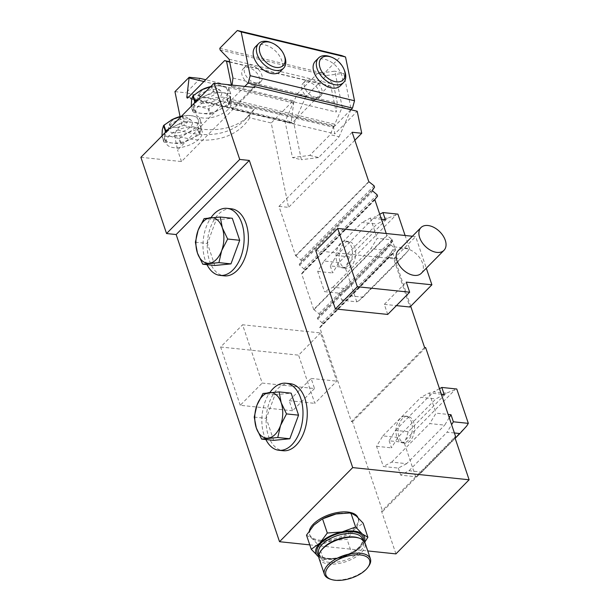 <?xml version="1.0" encoding="UTF-8"?>
<svg xmlns="http://www.w3.org/2000/svg" width="610" height="610" viewBox="0 0 610 610"><rect width="100%" height="100%" fill="white"/><g stroke="black" fill="none" stroke-linecap="round" stroke-linejoin="round"><path stroke-width="0.46" stroke-dasharray="3.05 2.29" d="M410.713 306.25L392.901 253.333L395.684 249.963L395.219 248.583L390.941 244.93A0.808 0.511 -135.4 0 1 390.621 243.985L392.665 240.996L392.2 239.616L386.87 235.399L386.229 233.516M315.759 250.664L393.724 258.823L409.943 307.028M387.708 314.44L384.315 304.344L396.416 305.618M290.2 383.682A33.71 20.389 -84 0 0 266.41 415.082A33.71 20.389 -84 0 0 283.177 450.737M265.876 439.543A33.71 20.389 96 0 1 269.879 392.482M254.225 417.095L266.273 418.353L275.011 394.754L291.153 393.16M275.011 394.754L262.963 393.496M273.676 440.359L266.273 418.353M231.342 208.803A33.71 20.389 -84 0 0 207.552 240.203A33.71 20.389 -84 0 0 224.327 275.857M207.019 264.664A33.71 20.389 96 0 1 211.022 217.602M195.375 242.216L207.423 243.474L216.154 219.874L232.303 218.281M216.154 219.874L204.106 218.616M214.827 265.48L207.423 243.474M180.072 116.556L181.742 124.661L176.908 129.556L174.506 135.054L177.571 149.953L230.618 96.227L230.534 99.209L334.585 124.204L334.28 126.552L333.548 127.299L334.898 133.864L357.216 111.264M244.808 86.414L230.588 100.825L230.237 99.133L230.473 101.611L334.28 126.552M395.936 553.888L381.593 511.287L454.778 437.179M392.901 253.333L319.724 327.44L351.413 421.601L424.591 347.502M340.471 243.306A13.481 8.159 -84 0 0 336.102 257.977A13.481 8.159 -84 0 0 342.835 267.927A13.481 8.159 -84 0 0 352.351 255.361A13.481 8.159 -84 0 0 345.649 241.102A13.481 8.159 -84 0 0 340.471 243.306M319.724 327.44L322.507 324.07L322.042 322.69L317.764 319.038A0.808 0.511 -135.4 0 1 317.444 318.092L319.487 315.103L319.022 313.723L313.692 309.499L386.87 235.399M313.692 309.499L301.614 273.631L374.792 199.523M352.161 132.263L278.983 206.371L295.583 255.697L368.76 181.589M231.411 85.019L231.815 86.978L232.059 85.08M230.237 99.133L230.618 96.227M223.717 97.295A18.88 9.066 161.4 0 0 203.77 102.144A18.88 9.066 161.4 0 0 195.581 113.689A18.88 9.066 161.4 0 0 216.367 116.258A18.88 9.066 161.4 0 0 231.365 101.649A18.88 9.066 161.4 0 0 223.717 97.295M194.445 126.933A18.88 9.066 161.4 0 0 174.498 131.783A18.88 9.066 161.4 0 0 166.309 143.335A18.88 9.066 161.4 0 0 187.095 145.904A18.88 9.066 161.4 0 0 202.093 131.287A18.88 9.066 161.4 0 0 194.445 126.933M140.887 157.304L181.475 161.551L254.652 87.451M357.902 517.493A25.62 12.307 -18.6 0 1 358.078 517.951A25.62 12.307 -18.6 0 1 354.082 528.245A25.62 12.307 -18.6 0 1 319.892 540.201A25.62 12.307 -18.6 0 1 309.514 534.291A25.62 12.307 -18.6 0 1 309.415 530.563M309.766 544.867L367.754 550.937M278.983 206.371L288.56 207.369L271.214 122.976L249.726 117.814L249.475 114.085A107.878 68.526 -135.4 0 1 244.396 120.277A107.878 68.526 -135.4 0 1 176.908 129.556M354.845 140.247L288.56 207.369M188.452 97.211L291.214 121.901L293.654 103.09L293.174 100.749L271.214 122.976M232.974 78.042L337.322 103.113L333.456 84.287L324.482 75.045L324.131 73.352L325.061 72.415L317.604 73.36L297.108 94.108L285.076 121.573L292.472 157.586L309.712 155.405L330.201 134.657L334.585 124.204M229.635 61.785L328.965 85.652L292.182 122.9L187.834 97.836M314.531 388.539L292.579 410.774L289.178 400.686L311.138 378.452L314.531 388.539L262.201 383.065L242.582 324.772L320.54 332.93L336.766 381.136L314.813 403.37L298.587 355.165L320.54 332.93M311.138 378.452L336.766 381.136M174.506 135.054A110.989 70.501 44.6 0 0 249.726 117.814M295.583 255.697L300.913 259.913L301.378 261.293L299.335 264.283A0.808 0.511 44.6 0 0 299.655 265.228L303.933 268.88L304.398 270.26L301.614 273.631M351.413 421.601L352.481 421.716L382.661 511.401L381.593 511.287M181.475 161.551L177.571 149.953M303.933 268.88L377.11 194.773M304.398 270.26L377.575 196.153M302.057 273.676L374.921 199.889M296.018 255.742L369.202 181.635M300.913 259.913L374.09 185.806M301.378 261.293L374.555 187.186M319.487 315.103L392.665 240.996M319.022 313.723L392.2 239.616M314.135 309.552L387.312 235.445M320.166 327.486L393.343 253.379M322.507 324.07L395.684 249.963M322.042 322.69L395.219 248.583M382.661 511.401L455.075 438.071M352.481 421.716L425.658 347.608M400.389 418.292A13.481 8.159 -84 0 0 396.027 432.963A13.481 8.159 -84 0 0 402.76 442.913A13.481 8.159 -84 0 0 412.276 430.355A13.481 8.159 -84 0 0 405.566 416.089A13.481 8.159 -84 0 0 400.389 418.292M293.654 103.09L203.931 81.534M293.174 100.749L205.707 79.735M200.271 78.423L186.08 92.804L254.309 109.198L249.475 114.085M253.783 85.438A10.789 6.855 -135.4 0 1 243.687 78.583A10.789 6.855 -135.4 0 1 243.085 68.892A10.789 6.855 -135.4 0 1 255.575 71.599A10.789 6.855 -135.4 0 1 258.434 84.05A10.789 6.855 -135.4 0 1 253.783 85.438M313.723 99.842A10.789 6.855 -135.4 0 1 303.627 92.987A10.789 6.855 -135.4 0 1 303.025 83.295A10.789 6.855 -135.4 0 1 315.522 86.002A10.789 6.855 -135.4 0 1 318.382 98.454A10.789 6.855 -135.4 0 1 313.723 99.842M328.965 85.652L330.879 86.361L336.163 112.049L337.322 103.113M330.879 86.361L229.688 62.045M231.815 86.978L336.163 112.049M230.473 101.611L229.741 102.358L333.548 127.299M229.741 102.358L232.029 109.144L334.898 133.864M232.029 109.144L253.569 87.337M174.956 91.637L186.08 92.804M254.309 109.198A107.878 68.526 -135.4 0 1 249.223 115.389A107.878 68.526 -135.4 0 1 181.742 124.661M291.214 121.901A1.35 0.717 -76.5 0 0 291.641 123.121A1.35 0.717 -76.5 0 0 292.182 122.9M256.261 82.93A10.789 6.855 -135.4 0 1 246.165 76.067A10.789 6.855 -135.4 0 1 245.563 66.383A10.789 6.855 -135.4 0 1 258.06 69.082A10.789 6.855 -135.4 0 1 260.92 81.542A10.789 6.855 -135.4 0 1 256.261 82.93M316.201 97.333A10.789 6.855 -135.4 0 1 306.113 90.471A10.789 6.855 -135.4 0 1 305.511 80.779A10.789 6.855 -135.4 0 1 318.001 83.486A10.789 6.855 -135.4 0 1 320.86 95.945A10.789 6.855 -135.4 0 1 316.201 97.333M317.604 73.36L326.48 75.495L305.991 96.243L297.108 94.108M285.076 121.573L293.951 123.7L301.355 159.721L292.472 157.586M309.712 155.405L318.588 157.54L339.076 136.792L330.201 134.657M350.887 109.739L334.936 125.896L334.646 124.509L342.233 107.192L334.837 71.179L325.061 72.415L341.699 55.571M342.233 107.192L351.116 109.327L343.712 73.314L334.837 71.179M350.933 109.754L339.076 136.792M318.588 157.54L301.355 159.721M293.951 123.7L305.991 96.243M326.48 75.495L343.712 73.314M219.791 48.289L324.131 73.352M340.296 85.857A17.53 11.132 44.6 0 0 339.312 70.112A17.53 11.132 44.6 0 0 322.919 58.972A17.53 11.132 44.6 0 0 315.347 61.221M280.348 71.454A17.53 11.132 44.6 0 0 279.372 55.716A17.53 11.132 44.6 0 0 262.971 44.568A17.53 11.132 44.6 0 0 255.407 46.825M230.588 100.825L334.936 125.896M229.108 59.216L333.456 84.287M220.134 49.974L324.482 75.045M270.436 42.357A17.53 11.132 -135.4 0 1 284.626 56.372M330.384 56.76A17.53 11.132 -135.4 0 1 344.574 70.768M349.393 256.84L336.583 255.506L330.269 265.914L345.222 267.485L346.823 264.839L349.393 256.84L387.449 218.311L397.911 214.125M346.823 264.839L395.798 215.246M358.893 300.715L356.781 301.828L341.829 300.265L350.163 295.858L362.973 297.2L358.893 300.715L407.869 251.114L401.029 258.663L388.212 257.321L394.517 246.913L409.47 248.476L405.101 235.49M362.973 297.2L401.029 258.663M350.163 295.858L388.212 257.321M336.583 255.506L374.631 216.969L387.449 218.311M379.755 214.255L374.631 216.969M409.47 248.476L407.869 251.114M356.781 301.828L345.222 267.485M392.146 239.844L385.84 250.26L370.888 248.697L377.193 238.281L392.146 239.844L394.517 246.913M347.784 288.797L339.457 293.204L324.505 291.641L332.831 287.234L347.784 288.797L385.84 250.26M339.457 293.204L341.829 300.265M330.269 265.914L332.648 272.983L338.954 262.567L377.01 224.03L385.337 219.623M332.831 287.234L370.888 248.697M338.954 262.567L324.002 261.004L317.696 271.412L324.505 291.641M317.696 271.412L332.648 272.983M324.002 261.004L362.058 222.467L377.01 224.03M381.418 219.211L370.384 218.06L362.058 222.467M370.384 218.06L377.193 238.281M343.674 243.642A13.481 8.159 -84 0 0 339.305 258.312A13.481 8.159 -84 0 0 346.045 268.263A13.481 8.159 -84 0 0 355.561 255.697A13.481 8.159 -84 0 0 348.851 241.438A13.481 8.159 -84 0 0 343.674 243.642M408.25 431.72L395.433 430.378L389.127 440.794L404.079 442.364L405.68 439.718L408.25 431.72L446.299 393.191L456.768 389.005M405.68 439.718L454.656 390.125M417.751 475.594L415.639 476.707L400.686 475.144L409.013 470.737L421.83 472.079L417.751 475.594L466.726 425.993M421.83 472.079L455.159 438.323M454.389 432.97L447.069 432.2L451.606 424.705M409.013 470.737L447.069 432.2M395.433 430.378L433.489 391.849L446.299 393.191M439.482 388.677L433.489 391.849M415.639 476.707L404.079 442.364M449.227 417.644L444.69 425.139L429.737 423.576L436.043 413.161L448.144 414.426M406.641 463.676L398.307 468.083L383.354 466.52L391.689 462.113L406.641 463.676L444.69 425.139M398.307 468.083L400.686 475.144M389.127 440.794L391.506 447.862L397.812 437.446L435.86 398.909L444.194 394.502M391.689 462.113L429.737 423.576M397.812 437.446L382.859 435.875L376.553 446.291L383.354 466.52M376.553 446.291L391.506 447.862M382.859 435.875L420.908 397.346L435.86 398.909M441.343 394.205L429.242 392.939L420.908 397.346M429.242 392.939L436.043 413.161M402.524 418.513A13.481 8.159 -84 0 0 398.162 433.191A13.481 8.159 -84 0 0 404.895 443.142A13.481 8.159 -84 0 0 414.411 430.576A13.481 8.159 -84 0 0 407.701 416.317A13.481 8.159 -84 0 0 402.524 418.513M292.579 410.774L240.248 405.299L262.201 383.065M240.248 405.299L220.629 347.006L242.582 324.772M220.629 347.006L298.587 355.165M289.178 400.686L314.813 403.37M412.398 236.253L415.677 236.596L426.314 268.217M421.289 273.303A16.18 10.278 44.6 0 0 417.004 254.622A16.18 10.278 44.6 0 0 398.261 250.565M393.724 258.823L415.677 236.596M384.315 304.344L406.268 282.117M339.473 513.391A25.62 12.307 -18.6 0 1 356.362 516.113A25.62 12.307 -18.6 0 1 358.451 519.072A25.62 12.307 -18.6 0 1 354.463 529.366A25.62 12.307 -18.6 0 1 332.275 540.498A25.62 12.307 -18.6 0 1 311.985 538.378A25.62 12.307 -18.6 0 1 309.888 535.412A25.62 12.307 -18.6 0 1 313.883 525.118A25.62 12.307 -18.6 0 1 322.743 518.782M306.494 535.153L311.985 538.378L318.755 545.401L332.275 540.498L347.075 539.4L354.463 529.366L363.133 523.144M318.755 545.401L323.513 559.538L318.763 556.907M364.742 542.176L360.502 547.3L351.833 553.529L347.075 539.4M351.833 553.529L338.314 558.432L323.513 559.538M318.763 556.869A25.62 12.307 161.4 0 0 336.217 558.829A25.62 12.307 161.4 0 0 338.314 558.432A25.62 12.307 161.4 0 0 351.635 553.644A25.62 12.307 161.4 0 0 360.502 547.3A25.62 12.307 161.4 0 0 364.361 541.52M368.699 566.164A24.27 11.659 -18.6 0 1 330.201 579.119M319.053 558.417A24.27 11.659 161.4 0 0 345.771 561.718A24.27 11.659 161.4 0 0 365.062 542.93M321.493 550.075A23.058 11.071 161.4 0 0 319.861 557.021A23.058 11.071 161.4 0 0 345.252 560.155A23.058 11.071 161.4 0 0 363.568 542.305A23.058 11.071 161.4 0 0 358.07 537.761M181.406 116.274L182.024 116.136L183.854 121.573L174.811 126.11A18.88 9.066 -18.6 0 1 192.882 122.275A18.88 9.066 -18.6 0 1 200.53 126.628A18.88 9.066 -18.6 0 1 200.705 128.817A18.88 9.066 -18.6 0 1 190.457 139.194A18.88 9.066 -18.6 0 1 172.386 143.03A18.88 9.066 -18.6 0 1 164.746 138.676A18.88 9.066 -18.6 0 1 164.563 136.487A18.88 9.066 -18.6 0 1 174.811 126.11L168.642 129.206M210.679 86.635L211.296 86.498L213.126 91.927L204.083 96.464A18.88 9.066 -18.6 0 1 222.147 92.636A18.88 9.066 -18.6 0 1 229.795 96.99A18.88 9.066 -18.6 0 1 229.978 99.178A18.88 9.066 -18.6 0 1 219.73 109.548A18.88 9.066 -18.6 0 1 201.658 113.384A18.88 9.066 -18.6 0 1 194.01 109.03A18.88 9.066 -18.6 0 1 193.835 106.841A18.88 9.066 -18.6 0 1 204.083 96.464L197.907 99.56M205.768 97.752A9.63 4.621 -18.6 0 1 203.13 97.768A9.63 4.621 -18.6 0 1 199.867 92.712A9.63 4.621 -18.6 0 1 215.269 87.527A9.63 4.621 -18.6 0 1 216.176 93.078A9.63 4.621 -18.6 0 1 205.768 97.752M202.817 103.197A12.581 6.039 -18.6 0 1 197.579 98.995A12.581 6.039 -18.6 0 1 207.713 90.555A12.581 6.039 -18.6 0 1 220.889 91.149A12.581 6.039 -18.6 0 1 217.16 99.316A12.581 6.039 -18.6 0 1 202.817 103.197M210.725 86.582A18.88 9.066 -18.6 0 1 212.577 86.223A18.88 9.066 -18.6 0 1 219.89 85.911A18.88 9.066 -18.6 0 1 227.713 92.453A18.88 9.066 -18.6 0 1 217.465 102.823A18.88 9.066 -18.6 0 1 199.394 106.658A18.88 9.066 -18.6 0 1 191.571 100.116A18.88 9.066 -18.6 0 1 200.217 90.593M226.95 99.582A21.579 10.362 161.4 0 0 227.377 99.148L229.2 104.584A21.579 10.362 -18.6 0 1 228.773 105.011L226.95 99.582L217.465 102.823L208.856 108.656L210.686 114.093A21.579 10.362 -18.6 0 1 209.931 114.253L208.101 108.816L199.394 106.658L191.563 107.085L193.385 112.522A21.579 10.362 -18.6 0 1 193.065 112.248L191.235 106.811A21.579 10.362 161.4 0 0 191.563 107.085M191.235 106.811L191.235 106.323M208.101 108.816A21.579 10.362 161.4 0 0 208.856 108.656M212.577 86.223L212.051 86.338A21.579 10.362 161.4 0 0 211.296 86.498M213.203 86.117L219.89 85.911L228.597 88.069A21.579 10.362 161.4 0 1 228.918 88.343L227.713 92.453L227.377 99.148M213.126 91.927A21.579 10.362 -18.6 0 1 213.881 91.767L212.051 86.338M194.361 103.159L193.065 112.248M193.385 112.522L209.931 114.253M210.686 114.093L228.773 105.011M228.597 88.069L230.42 93.498L213.881 91.767M230.42 93.498A21.579 10.362 -18.6 0 1 230.748 93.772L228.918 88.343M229.2 104.584L230.748 93.772M176.237 127.414A9.63 4.621 -18.6 0 1 173.865 127.406A9.63 4.621 -18.6 0 1 170.594 122.351A9.63 4.621 -18.6 0 1 185.997 117.173A9.63 4.621 -18.6 0 1 186.828 122.801A9.63 4.621 -18.6 0 1 176.237 127.414M173.545 132.843A12.581 6.039 -18.6 0 1 168.307 128.641A12.581 6.039 -18.6 0 1 178.44 120.2A12.581 6.039 -18.6 0 1 191.616 120.795A12.581 6.039 -18.6 0 1 187.888 128.954A12.581 6.039 -18.6 0 1 173.545 132.843M181.452 116.228A18.88 9.066 -18.6 0 1 183.313 115.87A18.88 9.066 -18.6 0 1 190.617 115.549A18.88 9.066 -18.6 0 1 198.441 122.091A18.88 9.066 -18.6 0 1 188.2 132.469A18.88 9.066 -18.6 0 1 170.129 136.297A18.88 9.066 -18.6 0 1 162.298 129.755A18.88 9.066 -18.6 0 1 170.945 120.239M183.854 121.573A21.579 10.362 -18.6 0 1 184.609 121.413L201.155 123.144A21.579 10.362 -18.6 0 1 201.475 123.418L199.653 117.982L198.441 122.091L198.105 128.794L199.935 134.223A21.579 10.362 -18.6 0 1 199.508 134.657L197.678 129.221L188.2 132.469L179.584 138.302L181.414 143.731A21.579 10.362 -18.6 0 1 180.659 143.891L178.837 138.462L170.129 136.297L162.29 136.731L164.12 142.16A21.579 10.362 -18.6 0 1 163.793 141.886L161.963 136.457A21.579 10.362 161.4 0 0 162.29 136.731M161.963 136.457L161.963 135.969M178.837 138.462A21.579 10.362 161.4 0 0 179.584 138.302M183.313 115.87L182.779 115.976A21.579 10.362 161.4 0 0 182.024 116.136M183.93 115.763L190.617 115.549L199.325 117.715A21.579 10.362 161.4 0 1 199.653 117.982M197.678 129.221A21.579 10.362 161.4 0 0 198.105 128.794M182.779 115.976L184.609 121.413M165.089 132.797L163.793 141.886M164.12 142.16L180.659 143.891M181.414 143.731L199.508 134.657M201.155 123.144L199.325 117.715M199.935 134.223L201.475 123.418M299.655 265.228L372.832 191.128M299.335 264.283L372.512 190.175M317.444 318.092L390.621 243.985M317.764 319.038L390.941 244.93M363.415 540.429A24.27 11.659 -18.6 0 1 343.926 556.228A24.27 11.659 -18.6 0 1 318.847 555.428M318.694 553.544A23.058 11.071 161.4 0 0 344.078 556.686A23.058 11.071 161.4 0 0 362.401 538.836C363.407 544.745 357.368 550.449 344.276 555.946C338.634 557.86 333.38 558.684 328.523 558.409C322.82 557.837 319.541 556.221 318.694 553.544M244.396 120.277L249.223 115.389M291.641 123.121L187.293 98.05M245.563 66.383L243.085 68.892M260.92 81.542L258.434 84.05M305.511 80.779L303.025 83.295M320.86 95.945L318.382 98.454M342.835 267.927L346.045 268.263M345.649 241.102L348.851 241.438M402.76 442.913L404.895 443.142M405.566 416.089L407.701 416.317M358.451 519.072L358.078 517.951M309.888 535.412L309.514 534.291M351.635 553.644L352.595 553.14M319.038 554.574L319.861 557.021M362.752 539.865L363.568 542.305M164.746 138.676L166.309 143.335M200.53 126.628L202.093 131.287M194.01 109.03L195.581 113.689M229.795 96.99L231.365 101.649M220.889 91.149A13.481 13.481 0 0 0 215.269 87.527M199.867 92.712A13.481 13.481 0 0 0 197.579 98.995M191.616 120.795A13.481 13.481 0 0 0 185.997 117.173M170.594 122.351A13.481 13.481 0 0 0 168.307 128.641"/><path stroke-width="0.91" d="M410.713 306.25L424.591 347.502L425.658 347.608L455.845 437.294L454.778 437.179L469.113 479.78L352.702 467.595L249.33 160.438L239.722 159.431L214.064 83.196L254.652 87.451L254.347 86.544L357.216 111.264L361.738 133.262L354.845 140.247M386.229 233.516L374.792 199.523L377.575 196.153L377.11 194.773L372.832 191.128A0.808 0.511 44.6 0 1 372.512 190.175L374.555 187.186L374.09 185.806L368.76 181.589L352.161 132.263L361.738 133.262M396.416 305.618L409.943 307.028L431.895 284.801L426.314 268.217M335.378 308.957L357.33 286.731L409.661 292.205L387.708 314.44L335.378 308.957L315.759 250.664L337.711 228.437L412.398 236.253M269.879 392.482A33.71 20.389 96 0 1 285.922 383.233A33.71 20.389 96 0 1 300.707 398.231A33.71 20.389 96 0 1 291.847 444.789A33.71 20.389 96 0 1 278.907 450.287A33.71 20.389 96 0 1 265.876 439.543M278.907 450.287L283.177 450.737A33.71 20.389 -84 0 0 296.117 445.231A33.71 20.389 -84 0 0 307.036 408.555A33.71 20.389 -84 0 0 290.2 383.682L285.922 383.233M256.307 427.93A22.921 13.87 96 0 1 256.97 405.124A22.921 13.87 96 0 1 269.414 392.527A22.921 13.87 96 0 1 281.187 402.73A22.921 13.87 96 0 1 280.524 425.536A22.921 13.87 96 0 1 268.08 438.132A22.921 13.87 96 0 1 256.307 427.93L261.629 439.101L277.771 437.507L280.524 425.536L286.509 413.908L298.557 415.166L291.153 393.16L279.106 391.902L262.963 393.496L256.97 405.124L254.225 417.095L256.307 427.93M279.106 391.902L281.187 402.73L286.509 413.908M277.771 437.507L289.819 438.765L273.676 440.359L261.629 439.101M289.819 438.765L298.557 415.166M211.022 217.602A33.71 20.389 96 0 1 227.072 208.353A33.71 20.389 96 0 1 241.857 223.359A33.71 20.389 96 0 1 232.997 269.91A33.71 20.389 96 0 1 220.05 275.407A33.71 20.389 96 0 1 207.019 264.664M220.05 275.407L224.327 275.857A33.71 20.389 -84 0 0 237.267 270.352A33.71 20.389 -84 0 0 248.178 233.676A33.71 20.389 -84 0 0 231.342 208.803L227.072 208.353M197.449 253.051A22.921 13.87 96 0 1 198.12 230.244A22.921 13.87 96 0 1 210.557 217.648A22.921 13.87 96 0 1 222.33 227.85A22.921 13.87 96 0 1 221.666 250.657A22.921 13.87 96 0 1 209.23 263.253A22.921 13.87 96 0 1 197.449 253.051L202.779 264.221L218.921 262.628L221.666 250.657L227.66 239.029L239.707 240.287L232.303 218.281L220.256 217.023L204.106 218.616L198.12 230.244L195.375 242.216L197.449 253.051M220.256 217.023L222.33 227.85L227.66 239.029M218.921 262.628L230.969 263.886L214.827 265.48L202.779 264.221M230.969 263.886L239.707 240.287M469.113 479.78L395.936 553.888L367.754 550.937M229.688 62.045L226.539 61.29L231.411 85.019M226.539 61.29L224.625 60.581L187.834 97.836A1.35 0.717 103.5 0 1 187.293 98.05A1.35 0.717 103.5 0 1 186.866 96.83L189.153 77.264L174.956 91.637L180.072 116.556M232.059 85.08L232.974 78.042L229.108 59.216L220.134 49.974L219.791 48.289L237.351 30.5L241.179 31.911L250.176 75.693L248.148 83.036L244.808 86.414M214.064 83.196L140.887 157.304L166.545 233.538L176.153 234.545L279.525 541.703L309.766 544.867M239.722 159.431L166.545 233.538M249.33 160.438L176.153 234.545M352.702 467.595L279.525 541.703M309.415 530.563A25.62 12.307 -18.6 0 1 332.976 513.521A25.62 12.307 -18.6 0 1 357.902 517.493M224.625 60.581L229.635 61.785M455.075 438.071L455.845 437.294M203.931 81.534L189.306 78.019M189.153 77.264L200.271 78.423L205.707 79.735M253.569 87.337L254.347 86.544M237.351 30.5L341.699 55.571L345.527 56.982L354.524 100.764L352.496 108.107L350.887 109.739M241.179 31.911L345.527 56.982M318.565 57.965L315.347 61.221A17.53 11.132 44.6 0 0 316.003 76.448A17.53 11.132 44.6 0 0 340.296 85.857L343.514 82.594A17.53 11.132 -135.4 0 1 319.221 73.192A17.53 11.132 -135.4 0 1 318.565 57.965A17.53 11.132 -135.4 0 1 330.384 56.76L331.634 57.233A15.372 9.768 44.6 0 0 320.547 59.178A15.372 9.768 44.6 0 0 321.851 71.644A15.372 9.768 44.6 0 0 338.657 81.892A15.372 9.768 44.6 0 0 344.078 69.525A15.372 9.768 44.6 0 0 331.634 57.233M258.625 43.562L255.407 46.825A17.53 11.132 44.6 0 0 256.063 62.052A17.53 11.132 44.6 0 0 280.348 71.454L283.574 68.198A17.53 11.132 -135.4 0 1 259.281 58.789A17.53 11.132 -135.4 0 1 258.625 43.562A17.53 11.132 -135.4 0 1 270.436 42.357L271.686 42.837A15.372 9.768 44.6 0 0 260.607 44.774A15.372 9.768 44.6 0 0 261.904 57.248A15.372 9.768 44.6 0 0 278.709 67.489A15.372 9.768 44.6 0 0 284.13 55.121A15.372 9.768 44.6 0 0 271.686 42.837M250.176 75.693L354.524 100.764M248.148 83.036L352.496 108.107M284.13 55.121L284.626 56.372A17.53 11.132 -135.4 0 1 283.574 68.198M344.078 69.525L344.574 70.768A17.53 11.132 -135.4 0 1 343.514 82.594M405.101 235.49L397.911 214.125L382.958 212.562L379.755 214.255M382.958 212.562L385.337 219.623L381.418 219.211M451.606 424.705L453.375 421.792L468.327 423.355L466.726 425.993L459.879 433.542L454.389 432.97M455.159 438.323L459.879 433.542M468.327 423.355L456.768 389.005L441.815 387.441L439.482 388.677M448.144 414.426L450.996 414.724L453.375 421.792M450.996 414.724L449.227 417.644M441.815 387.441L444.194 394.502L441.343 394.205M357.33 286.731L337.711 228.437M409.661 292.205L406.268 282.117L431.895 284.801M420.946 227.591L398.261 250.565A16.18 10.278 44.6 0 0 396.965 260.592A16.18 10.278 44.6 0 0 414.304 275.385A16.18 10.278 44.6 0 0 421.289 273.303L443.973 250.329A16.18 10.278 44.6 0 0 439.688 231.648A16.18 10.278 44.6 0 0 420.946 227.591A16.18 10.278 44.6 0 0 419.649 237.618A16.18 10.278 44.6 0 0 430.965 250.489A16.18 10.278 44.6 0 0 443.973 250.329M350.864 512.888L355.622 527.017L362.393 534.047L367.883 537.273L363.133 523.144L356.362 516.113L350.864 512.888L336.064 513.986L322.743 518.782A25.62 12.307 -18.6 0 1 336.064 513.986A25.62 12.307 -18.6 0 1 338.161 513.589A25.62 12.307 -18.6 0 1 339.473 513.391M321.783 519.285L313.883 525.118L306.494 535.153L311.252 549.282L319.914 543.053L327.303 533.026L322.545 518.889M327.303 533.026L342.103 531.92L355.622 527.017M318.763 556.907L311.252 549.282M367.883 537.273L364.742 542.176M364.361 541.52A25.62 12.307 161.4 0 0 362.393 534.047A25.62 12.307 161.4 0 0 342.103 531.92A25.62 12.307 161.4 0 0 319.914 543.053A25.62 12.307 161.4 0 0 318.023 556.312A25.62 12.307 161.4 0 0 318.763 556.869M329.491 565.691A23.058 11.071 161.4 0 0 331.398 579.5A23.058 11.071 161.4 0 0 367.975 567.193A23.058 11.071 161.4 0 0 358.558 554.803A23.058 11.071 161.4 0 0 329.491 565.691M331.398 579.5L330.201 579.119A24.27 11.659 -18.6 0 1 324.406 574.33A24.27 11.659 -18.6 0 1 328.188 564.578A24.27 11.659 -18.6 0 1 352.504 553.461A24.27 11.659 -18.6 0 1 370.415 558.851A24.27 11.659 -18.6 0 1 368.699 566.164L367.975 567.193M370.415 558.851L365.062 542.93A24.27 11.659 161.4 0 0 359.275 538.142A24.27 11.659 161.4 0 0 322.835 548.657A24.27 11.659 161.4 0 0 320.768 551.104A24.27 11.659 161.4 0 0 319.053 558.417L324.406 574.33M359.275 538.142L358.07 537.761A23.058 11.071 161.4 0 0 323.452 547.75A23.058 11.071 161.4 0 0 321.493 550.075L320.768 551.104M200.217 90.593A18.88 9.066 -18.6 0 1 201.216 90.044A18.88 9.066 -18.6 0 1 201.819 89.739A18.88 9.066 -18.6 0 1 210.725 86.582M191.235 106.811L191.571 100.116L192.783 96.006L194.605 101.435A21.579 10.362 -18.6 0 1 195.032 101.008L193.21 95.572A21.579 10.362 161.4 0 0 192.783 96.006M193.21 95.572L201.819 89.739L211.296 86.498M201.216 90.044L201.819 89.739M197.907 99.56L195.032 101.008M194.605 101.435L194.361 103.159M170.945 120.239A18.88 9.066 -18.6 0 1 171.951 119.69A18.88 9.066 -18.6 0 1 172.546 119.385A18.88 9.066 -18.6 0 1 181.452 116.228M161.963 136.457L162.298 129.755L163.51 125.645A21.579 10.362 161.4 0 1 163.938 125.218L172.546 119.385L182.024 116.136M171.951 119.69L172.546 119.385M163.938 125.218L165.76 130.647A21.579 10.362 -18.6 0 0 165.333 131.081L163.51 125.645M168.642 129.206L165.76 130.647M165.333 131.081L165.089 132.797M186.866 96.83L188.452 97.211M318.847 555.428A24.27 11.659 -18.6 0 1 320.982 543.167A24.27 11.659 -18.6 0 1 348.112 531.767A24.27 11.659 -18.6 0 1 363.415 540.429M362.752 539.865L362.401 538.836A23.058 11.071 161.4 0 0 345.382 533.712A23.058 11.071 161.4 0 0 322.286 544.28A23.058 11.071 161.4 0 0 318.694 553.544L319.038 554.574"/></g></svg>
